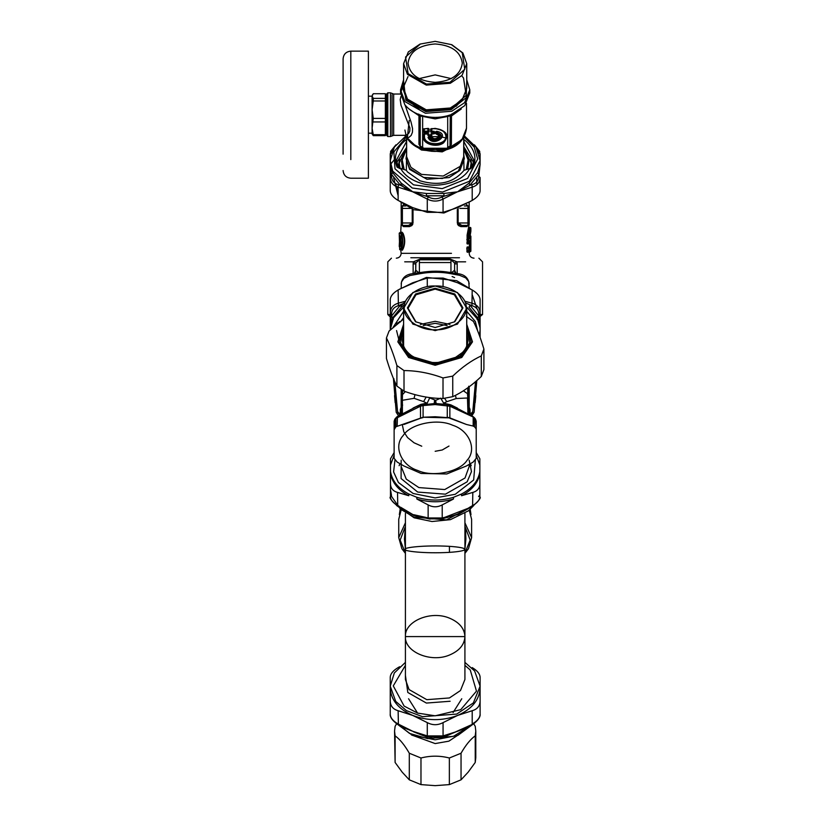 <?xml version="1.0" encoding="UTF-8"?>
<svg xmlns="http://www.w3.org/2000/svg" width="827" height="827" viewBox="0 0 827 827"><rect width="100%" height="100%" fill="white"/><g stroke="black" fill="none" stroke-linecap="round" stroke-linejoin="round"><path stroke-width="1.24" d="M393.879 378.694L397.632 412.249L399.761 414.999M470.025 413.335L471.659 413.066L472.393 411.98M471.287 414.585L472.713 412.249L475.504 381.692M394.841 381.764L397.632 412.249C395.74 412.249 395.74 412.249 397.632 412.249M397.942 411.96L398.666 413.055L400.278 413.355M472.713 412.249C474.605 412.249 474.605 412.249 472.713 412.249L476.331 380.978M404.868 302.093L400.899 305.918M469.178 287.806L468.744 281.521L465.694 277.862L459.523 275.288L453.651 274.233C442.342 271.742 430.743 271.628 418.865 273.913L409.861 275.546L404.021 278.327L401.446 281.997L401.167 287.806M406.357 189.455L400.899 184.493M473.24 160.51L473.706 161.565M452.111 276.518L454.602 277.572M398.128 190.996L395.265 183.356M468.899 251.232L469.002 252.204L470.873 251.232L470.873 236.171L470.387 235.685L470.718 238.434L469.622 238.6L470.863 231.302L470.077 235.664M470.718 238.434L470.625 239.086L469.405 238.6M400.764 245.795L399.255 245.795L399.307 246.766L400.382 246.281L400.744 244.73L400.382 236.077L399.741 236.563L399.741 245.795L400.764 246.281M470.625 239.086L469.405 238.021L470.387 231.684M416.684 274.233L418.08 272.817L410.967 273.913C405.189 275.05 401.932 278.389 401.167 283.919M420.064 272.579L418.865 273.913M422.587 272.207L418.08 272.817L418.555 272.517L415.743 270.181L414.461 273.21M453.651 274.233L452.266 272.817L450.653 272.621C441.215 270.739 431.043 270.718 420.137 272.569M469.178 283.919C468.413 278.389 465.146 275.05 459.378 273.902L450.188 272.569M399.782 236.077L399.255 245.795M400.382 236.077L399.307 235.592M401.229 237.794L399.906 235.592M400.382 246.281L401.229 244.565L400.764 237.556M470.222 251.232L470.873 251.232L470.222 251.718L470.594 240.057L469.839 242.973L468.847 242.973L468.847 239.572C469.55 232.439 470.222 228.552 470.873 227.911L470.873 231.198M468.899 242.973L469.002 243.944L470.356 243.458L470.594 240.057M469.622 243.458L469.147 246.984L470.842 247.955L470.842 242.973M416.198 270.822L414.503 272.993M415.743 270.181L415.847 262.945L419.382 259.812L419.382 272.362L418.555 272.517M415.847 262.945L413.366 261.828L420.343 258.954L419.382 259.812L450.953 259.812L454.499 262.945L454.602 263.896L454.602 270.181L451.79 272.517M454.147 270.822L455.884 273.21M415.743 271.618L415.743 264.071M479.495 316.958L482.534 314.529L480.105 314.529M454.499 262.945L456.98 261.828L457.197 263.896L454.602 263.896L454.602 271.618M399.73 232.676L400.537 232.676L400.061 233.162L400.94 234.165C402.78 238.838 402.78 243.52 400.94 248.203L400.506 249.196M466.294 204.745L467.958 205.964L464.402 205.964L467.958 205.964L466.831 204.745L469.178 207.174L467.958 205.964L469.178 207.174L469.178 224.179L466.831 226.608L460.856 226.608L457.321 222.97L457.321 209.469M468.392 247.469L469.839 247.955L469.839 251.232L468.847 251.232L468.847 247.955L469.839 247.955L469.85 251.232L468.392 251.232L467.617 251.718L468.62 251.718L468.144 252.204L468.847 247.955L468.144 246.984L468.62 247.469L467.617 247.469L468.392 247.469M469.622 247.469L469.002 246.984L469.364 247.955L470.842 247.955M469.364 243.458L467.617 243.458L468.62 243.458L468.392 239.572C469.085 232.149 469.746 228.097 470.387 227.425L470.873 227.911L469.664 227.425L469.426 228.045L467.617 234.899L467.162 243.944L468.144 243.944M469.488 247.469L470.708 247.955L470.708 251.232L469.364 251.718M415.743 263.896L413.138 263.896L413.366 261.828L404.703 261.828M404.052 204.745L401.167 207.174L401.281 224.686M402.056 225.347L403.514 226.608L401.167 224.179L402.387 225.399L408.569 225.399L412.228 222.97L412.228 208.394M402.449 250.167L401.54 249.682L402.615 248.596C404.837 243.655 404.837 238.703 402.615 233.762L401.54 232.676L400.537 232.676L401.405 233.762C403.214 238.703 403.214 243.655 401.405 248.596L400.537 249.682L400.061 249.196M401.54 249.682L400.971 249.682M468.32 225.337L468.971 224.851M467.162 243.944L467.1 235.116L469.178 224.179L467.958 225.399L461.776 225.399L458.117 222.97L467.958 222.97L467.958 225.399M468.144 246.984L467.162 246.984L467.245 247.955L468.392 247.955M467.162 246.984L467.162 252.204L468.144 252.204M469.488 243.458L470.222 243.458L470.708 242.973L469.374 242.973L469.002 243.944M447.758 272.207L450.953 272.362L450.953 259.812L449.991 258.954L456.98 261.828L465.642 261.828M420.343 258.954L449.991 258.954M459.502 257.755L410.833 257.755M401.695 206.181L401.178 207.05M401.167 202.326L401.167 207.174L403.514 204.745L402.387 205.964L405.943 205.964L402.387 205.964L402.387 208.394L401.167 208.394M469.178 224.179L466.831 226.608M461.776 225.399L460.856 226.608L458.52 225.585M466.8 247.955L467.162 252.204M469.002 246.984L468.899 247.955M412.828 224.055L412.404 224.903M411.825 225.585L409.479 226.608L408.569 225.399M402.005 250.167L403.069 248.999C405.261 243.789 405.261 238.579 403.069 233.359L402.005 232.191L401.54 232.676M399.41 322.127L399.503 321.558M405.354 391.595L402.584 394.5L402.025 389.91M476.218 458.334L473.178 462.055L466.459 465.963L446.766 473.974L421.119 473.457L403.886 465.963L397.167 462.055L394.128 458.334L394.128 421.284L395.885 418.441L395.885 426.773L423.093 417.242L449.857 417.873L466.459 424.478L473.178 426.06L473.178 417.563L476.218 421.284L476.218 458.334L476.218 421.284L475.473 419.072L476.218 429.782M447.283 404.661L447.252 417.242L449.857 417.873L449.857 406.202L472.91 416.891M421.687 404.992L420.488 406.202L423.093 405.571L423.093 417.242L435.167 416.746L447.355 417.625M423.052 404.661L423.093 405.571L435.167 404.568L449.857 406.202L448.647 404.992M394.128 421.284L394.872 419.072L397.043 416.715L415.971 406.843L421.181 404.972L435.167 403.493L447.345 404.527L454.25 406.801L473.302 416.715L474.46 418.441L474.46 426.773L475.783 428.386M476.218 436.429L476.218 454.002M394.128 458.334L394.128 429.782L395.885 426.773M394.872 419.072L394.562 428.386M396.236 417.397L395.885 418.441L420.488 406.202L420.519 418.255L422.99 417.625M397.436 416.891L397.167 426.06M466.459 424.478L449.826 418.255M474.46 426.773L473.178 426.06M420.519 418.255L403.886 424.478M394.128 436.429L394.128 454.002M417.707 470.46C401.105 465.363 393.125 446.135 403.204 435.509C410.409 423.765 437.597 418.131 452.638 425.243C469.24 430.35 477.21 449.568 467.141 460.205C459.926 471.938 432.738 477.582 417.707 470.46M468.247 411.236L469.178 409.944L469.178 386.767M468.733 386.23L469.178 386.891L468.568 387.636L468.671 386.426M468.258 387.439L468.671 410.812L468.568 400.092L467.958 400.847M428.376 397.384L435.695 400.371L436.098 403.504M444.595 398.314L446.776 401.695L443.654 403.142L443.685 404M457.507 408.156L450.787 404.837L443.654 403.142L440.698 398.149L435.695 400.371M434.609 400.361L434.196 403.504M429.616 398.107L426.763 403.989M402.098 411.236L401.167 409.944L401.167 389.352M402.387 400.744L401.777 399.989L401.777 389.755M400.433 414.627L400.64 408.879M400.433 413.118L400.826 408.569L401.457 414.027M401.178 409.231L400.537 409.82L400.537 408.993M467.772 387.791L468.568 387.636L467.958 400.764M467.762 388.132L467.762 394.355L468.32 393.859M426.174 397.043L423.61 401.622L414.089 398.325L402.387 400.278L402.387 413.479M413.024 408.073L420.798 404.403L426.794 403.121L423.61 401.622M402.387 425.088L403.814 431.849L407.566 437.576L414.069 442.796L421.76 446.208M469.705 414.503L469.912 409.2M469.229 414.224L470.015 409.355L469.085 407.091M469.095 410.368L469.229 413.448L469.705 408.879M414.989 394.613L414.089 398.325M402.377 400.661L402.025 394.003M402.377 399.079L402.584 390.261M402.015 411.071L401.777 399.989L402.584 405.375M402.139 411.474L402.025 404.879M468.671 410.812L467.762 411.381L468.671 410.812M455.367 395.378L456.246 398.521L446.776 401.695M467.958 398.976L467.451 393.652L463.42 390.768M467.762 405.53L468.32 405.034M467.958 413.479L467.462 398.004L456.246 398.521M469.808 408.993L469.229 408.218M469.157 409.231L469.157 407.969M401.25 410.368L401.457 413.945M435.167 451.284L442.238 449.981L448.999 446.053M394.551 731.078L395.11 762.453L402.211 772.191L409.303 779.84L420.974 784.606L435.167 785.65L449.361 784.606L461.042 779.84L468.134 772.191L475.236 762.453L475.794 757.687L475.794 731.078L475.236 735.844C470.501 739.214 465.766 745.013 461.042 753.232L449.361 757.997C439.902 755.568 430.443 755.568 420.974 757.997L409.303 753.232C404.568 745.013 399.844 739.214 395.11 735.844L394.551 731.078L395.11 726.313L396.526 723.935M473.809 723.935L475.236 726.313L475.794 731.078M475.236 762.453L475.236 735.844M411.422 734.914L435.167 743.576L448.875 741.157L459.957 733.818M462.489 730.158L463.11 728.835M461.042 753.232L461.042 779.84M420.974 757.997L420.974 784.606M409.303 779.84L409.303 753.232M395.11 735.844L395.11 762.453M449.361 784.606L449.361 757.997M475.174 402.584L475.794 395.637M394.551 395.637L395.172 402.584M475.236 402.491L475.236 401.943M395.11 401.943L395.11 402.491M350.813 159.611C350.813 183.852 350.813 183.852 350.813 159.611L350.813 51.14C346.131 51.605 343.567 54.168 343.102 58.851L343.102 154.163C343.102 175.458 343.102 175.458 343.102 154.163M350.813 51.14L368.397 51.14L368.397 178.219L350.813 178.219C346.131 177.764 343.567 175.19 343.102 170.517M368.397 96.18L372.098 96.18L372.098 109.691L373.256 118.406L385.361 118.406L385.361 100.987L373.256 100.987L372.098 109.691L372.098 96.056L373.256 98.392L385.361 98.392L385.361 93.73L373.256 93.73L372.098 96.056L372.491 94.723M372.098 133.302L372.098 128.309L372.098 133.188L368.397 133.188M399.544 159.539L398.149 167.499L406.346 170.321L407.463 171.923L420.033 180.813C438.982 186.313 453.641 182.819 463.999 170.321L472.145 167.726M398.025 167.323L396.557 159.849L398.2 167.726L397.032 167.116L400.919 168.956C404.31 174.621 409.81 178.963 417.418 181.971C435.788 189.59 461.931 183.046 469.426 168.956L469.819 168.956M472.196 167.499L470.79 159.539M480.105 177.485L480.105 190.768C479.898 194.19 477.262 197.415 472.207 200.434L472.207 187.15L457.641 191.792L469.043 183.17L469.953 185.217L478.823 174.363L477.675 172.595L480.105 164.273L478.802 176.316L480.105 177.485C479.898 182.405 477.272 185.62 472.207 187.15L471.948 184.71L469.953 185.217L457.641 191.792L442.031 196.929L443.065 199.049L443.065 212.332L427.28 212.332L427.28 199.049L428.314 196.929L412.704 191.792L400.382 185.217L398.397 184.71L398.128 187.15C393.073 185.62 390.437 182.405 390.241 177.485L391.543 176.316L390.241 164.273L390.241 153.688L391.543 151.889L391.522 153.202M456.773 192.153L443.065 199.049C437.803 201.736 432.542 201.736 427.28 199.049L412.704 191.792L426.536 193.477L443.799 193.477L456.804 191.895M398.128 200.434C393.073 197.415 390.447 194.19 390.241 190.768L390.241 164.273L392.67 172.595L401.302 183.17L412.704 191.792L398.128 187.15L398.128 200.434L412.704 207.629L427.28 212.332M390.551 164.418L395.347 158.36M474.419 144.839L479.691 151.3L480.105 160.707L480.105 153.688L478.802 151.889L478.823 153.202M399.668 201.302L413.634 209.717L443.861 213.004L470.677 201.302M476.714 177.991L476.859 184.762M398.128 195.679L393.631 177.991M390.241 180.11L390.241 166.971M443.065 212.332L457.641 207.629L472.207 200.434M463.709 146.71L463.709 147.371M396.733 162.454L406.636 147.371M392.67 172.595L391.522 174.363L400.382 185.217L401.302 183.17M426.536 193.477L426.308 195.803L444.037 195.803L443.799 193.477M390.241 164.222L390.241 160.707L392.711 171.106L412.249 188.029L442.621 192.04L469.478 181.227L480.105 160.707L480.105 164.273M467.731 168.925L468.806 161.565L463.709 148.974M470.222 168.574L471.121 162.94L463.709 147.485M467.038 169.184L468.806 161.565M406.636 148.974L401.529 161.565L402.615 168.925M401.529 161.565L403.307 169.184M466.19 169.504L468.227 159.425L463.709 149.294M406.636 149.294L402.118 159.425L404.155 169.504M386.591 134.491L386.591 94.04L387.811 92.82L387.811 135.659M406.636 147.485L399.224 162.94L400.123 168.574M470.842 168.853L471.121 162.94M399.224 162.94L399.441 168.439M463.709 154.36L464.319 158.546L458.189 171.189L442.383 178.508L423.538 177.443L409.592 168.419L406.026 158.546L406.636 154.36M403.597 81.232L405.861 100.243L425.771 111.583L451.18 109.65L466.17 97.7L466.748 81.232M403.597 79.754L400.557 89.781L404.796 101.514L425.429 113.268L451.759 111.252L464.598 102.662L469.777 89.781L466.748 79.754M400.557 89.781L400.557 92.924L404.796 104.657C408.228 109.019 413.076 112.358 419.33 114.684L423.589 115.987C431.312 117.858 439.034 117.858 446.745 115.987L451.004 114.684L464.712 105.66L469.777 92.924L469.777 89.781M407.463 74.378L426.277 85.098L450.312 83.269L462.014 75.422L466.748 63.679L462.882 52.969L451.79 44.689L435.167 41.35L420.033 44.079L408.321 51.925L403.597 63.679L407.463 74.378M408.104 73.613L426.484 84.085L449.96 82.297L464.764 69.303L462.241 52.701L451.408 44.617L435.167 41.35L420.385 44.017L405.571 57.022L408.104 73.613M436.211 134.108L436.325 133.984C443.086 135.814 434.309 142.017 431.715 137.23L428.355 137.427L430.97 138.026C434.371 143.578 444.699 136.269 436.852 133.86L436.852 132.713C448.647 135.649 433.482 146.369 429.337 138.026L435.643 141.334L442.114 136.755L436.594 131.607L435.974 133.633L436.666 134.057L435.622 133.529L436.211 134.108C442.331 135.773 434.392 141.386 432.045 137.055L431.446 137.747C434.454 142.657 443.613 136.186 436.666 134.057L435.974 131.958L435.622 133.529M436.656 131.266L436.997 132.206L436.346 132.558L436.997 132.206L441.732 137.127L435.167 141.345L428.014 137.375C432.562 148.229 452.018 134.481 436.656 131.266L435.622 131.855M428.862 136.641L429.337 137.509L430.97 137.509L431.229 136.641L428.862 136.641L428.014 137.375M433.855 133.995L434.713 133.385L434.713 131.762L431.87 131.152L431.87 128.733L435.167 128.733C441.639 129.219 445.215 131.751 445.898 136.321C446.487 146.1 423.858 146.1 424.447 136.321L424.447 133.995L428.21 134.088L428.727 136L431.012 136L431.529 134.088L434.371 133.488L434.371 131.865L431.529 131.255L431.87 128.588L430.64 128.991L430.64 131.938L433.482 132.537L433.482 133.633L431.498 133.633L430.64 134.243L430.64 135.649L429.099 135.649L429.099 134.243L428.241 133.633L424.065 133.633L423.207 134.243L423.207 136.837C422.669 144.074 436.77 148.209 443.623 142.813C449.743 135.39 446.921 130.573 435.167 128.381L430.64 128.991M431.498 132.537L431.87 131.152L431.156 131.782L433.482 132.031L433.999 133.488L431.156 134.088L430.64 135.855L427.869 135.39L428.241 133.85L423.207 134.243M433.855 131.152L433.482 132.537L434.713 131.762M434.713 133.385L433.482 133.85M431.012 136L431.87 135.39L430.64 135.855M435.167 128.733L431.498 128.588L430.64 131.938M423.207 131.938L423.724 128.836L424.447 128.733L424.065 132.031L424.447 131.152L427.869 131.152L427.869 128.588L427.869 131.503L424.096 131.255L424.096 128.836L428.241 128.588L423.207 128.991L423.207 131.938L424.065 132.537L429.099 131.938L429.099 128.991L428.241 128.381L423.207 128.991M429.099 128.991L428.582 128.836L428.582 131.782L427.869 131.152L428.241 132.031L429.099 131.938M450.56 114.85L450.002 146.586L450.25 116.865L449.785 115.832L447.707 116.483L447.707 147.433L450.095 146.007L451.387 144.343L451.49 114.095M423.031 115.852L422.638 116.483L420.24 115.997L420.24 146.007L423.837 148.271L423.837 148.953L435.167 148.271L423.837 148.271L423.837 148.953L420.343 146.596L420.095 145.511L420.281 146.338M447.707 147.433L446.508 148.953L444.709 148.984L446.508 148.953L446.508 148.271L435.167 148.271L444.709 148.984M429.099 135.855L429.099 134.243M431.87 135.39L431.87 133.995L430.64 134.243M424.065 132.537L428.241 132.537M400.93 96.459L400.206 99.602L400.992 105.236L409.913 127.937L409.789 131.121L408.796 133.23L407.225 134.625L404.703 135.328L406.853 137.685L405.768 136.279M447.304 115.852L447.707 116.483L435.167 118.892L430.319 117.155M450.157 115.005L449.785 115.832M420.178 115.005L420.561 115.832M424.313 116.08L422.638 116.483L422.638 147.433M446.022 116.08L446.415 116.659M418.855 114.095L418.958 115.697L420.095 116.865L420.095 145.511L418.958 144.343L421.263 147.806M419.785 114.85L420.095 116.865M440.026 117.155L435.167 118.892L423.931 116.659M405.034 104.957L411.009 121.931L412.559 128.588L412.435 132.268L411.164 135.432L408.879 137.416L406.853 137.685C409.903 142.141 414.523 145.531 420.695 147.868L421.439 147.981M420.943 148.043L427.59 149.708L435.167 148.271L442.755 149.708L445.701 149.47L449.64 147.868L451.387 144.343M466.5 103.313L466.5 128.216L461.962 139.701L449.082 147.806M427.001 148.963L427.59 149.708L442.755 149.708L443.344 148.963M445.701 149.47L450.002 146.596M424.644 149.47L423.837 148.953L425.636 148.984M408.031 63.162C409.758 51.584 418.803 45.185 435.167 43.965C451.542 45.185 460.587 51.584 462.314 63.162C460.587 74.74 451.542 81.129 435.167 82.359C418.803 81.129 409.758 74.74 408.031 63.162M419.093 78.627L435.167 74.895L451.253 78.627M459.44 102.693L456.059 106.342M419.609 109.815L410.905 102.693M385.361 100.987L385.361 98.392M373.256 98.392L373.256 100.987M373.256 118.406L372.098 128.309L373.256 134.687L385.361 134.687L385.361 135.638L373.256 135.638L372.098 133.964M373.256 134.687L373.256 135.638M372.098 128.309L372.098 109.691M385.361 134.687L385.361 121.941L373.256 121.941M385.361 121.941L385.361 118.406M403.617 333.581L400.072 339.907M466.728 308.326L457.486 292.541L435.167 286.008C450.477 285.036 467.493 297.058 466.108 307.882C467.493 318.705 450.477 330.738 435.167 329.766C419.868 330.738 402.852 318.705 404.238 307.882C402.852 297.058 419.868 285.036 435.167 286.008L412.859 292.541L403.617 308.326L412.859 324.101L435.167 330.635L457.486 324.101L466.728 308.326L466.717 346.048M403.617 346.048L403.617 308.326M435.167 288.251L415.536 294.009L407.411 307.882L415.536 321.765L435.167 327.513L454.798 321.765L462.934 307.882L454.798 294.009L435.167 288.251M435.167 289.13L454.364 294.753L462.314 308.326L454.364 321.889L435.167 327.513L415.981 321.889L408.031 308.326L415.981 294.753L435.167 289.13M420.385 324.422L435.167 321.321L449.96 324.422M423.207 325.549L435.167 323.326L447.128 325.549M450.953 262.552L419.382 262.552M400.154 509.318L399.348 514.611M470.997 514.611L470.191 509.318M405.416 513.381L405.416 636.594C404.434 651.945 430.857 663.027 449.433 655.056C459.326 650.88 464.485 644.729 464.919 636.594L405.416 636.594C404.434 621.253 430.857 610.171 449.433 618.131C459.326 622.307 464.485 628.458 464.919 636.594L464.919 549.355C464.485 550.679 459.326 551.681 449.433 552.364L449.433 546.337C459.326 547.019 464.485 548.022 464.919 549.355L465.89 539.018L464.919 539.979M449.433 546.337C424.53 544.9 402.573 547.639 405.416 549.355C402.573 551.061 424.53 553.801 449.433 552.364M405.416 539.979L404.444 539.018L405.416 526.21M464.919 527.822L465.425 527.595L465.89 539.018M405.416 527.822L404.92 527.595L400.165 540.093L405.416 553.098M464.919 526.21L470.181 540.093L464.919 553.098M464.919 522.757L471.607 537.622L471.607 519.294L469.24 510.166M401.105 510.166L398.738 519.294L398.738 537.622L405.416 522.757M446.818 636.594L445.836 636.594M423.527 636.594L410.885 636.594M425.367 517.929L413.779 515.097L405.416 510.714M479.856 483.785C479.691 488.292 477.344 491.155 472.827 492.406L461.559 495.724C472.124 490.08 478.233 482.606 479.856 473.313L479.856 496.851C481.324 497.575 478.988 500.645 472.848 506.072L458.189 514.446L444.978 517.929M447.996 517.309L444.719 518.074L445.329 517.206L442.207 517.96L428.138 517.96L425.016 517.206L425.626 518.074L422.473 517.34M400.94 507.83L397.518 505.462C393.011 502.837 390.664 499.963 390.478 496.851L390.478 483.785C390.654 488.292 393.001 491.155 397.518 492.406L397.766 505.99M391.76 496.582L390.478 494.825L390.478 474.915M478.585 496.582L479.856 494.825M469.405 507.83L469.705 507.251C461.58 512.998 453.454 516.317 445.329 517.206M442.207 504.904C437.514 507.416 432.821 507.416 428.138 504.904L416.87 499.022C429.068 502.671 441.277 502.671 453.475 499.022L442.207 504.904L442.207 517.96L441.525 518.849L428.81 518.849L425.626 518.074M428.138 504.904L428.138 517.96L428.82 518.849M479.856 496.851C479.681 499.963 477.334 502.837 472.827 505.462L469.705 507.251M472.579 505.99L472.827 492.406M479.856 458.789L479.856 464.991L479.856 458.789L476.218 452.576M476.218 455.367L479.856 464.991L479.856 473.313M461.559 495.724L461.559 494.008C472.124 488.364 478.233 480.89 479.856 471.586M453.475 499.022L453.475 497.306L461.559 494.008M416.87 499.022L416.87 497.306L408.786 494.008L408.786 495.724L397.518 492.406M390.478 458.789L390.478 464.991L390.478 458.789L394.128 452.576M394.128 455.367L390.478 464.991L390.478 483.785M390.478 473.313C392.112 482.606 398.211 490.08 408.786 495.724M390.478 471.586C392.112 480.89 398.211 488.364 408.786 494.008M416.87 497.306C429.068 500.955 441.277 500.955 453.475 497.306M399.917 463.709L399.131 465.684M471.214 465.684L470.429 463.709M394.986 459.926L393.59 471.917L398.407 482.492L413.118 493.481L435.167 497.916L455.253 494.288L473.664 479.98L475.36 459.926M396.598 324.38L397.032 323.285L398.138 323.13M427.28 286.721L427.28 278.068L443.065 278.068L443.065 286.721M465.818 303.013L471.948 305.701L472.207 289.967C477.262 292.996 479.898 296.221 480.105 299.643L480.105 312.926L478.802 314.095L480.105 326.127L480.032 337.209M465.136 301.317L472.207 303.251C477.272 304.781 479.898 308.006 480.105 312.926L480.105 326.127L477.675 317.806L469.043 307.241L469.953 305.184L478.823 316.048L477.675 317.806M403.948 305.111L401.302 307.241L400.382 305.184L391.522 316.048L392.67 317.806L390.241 326.127L391.543 314.095L390.241 312.926L390.241 299.643C390.447 296.221 393.073 292.996 398.128 289.967L398.397 305.701L404.527 303.013M390.241 312.926L390.241 326.127L390.241 312.926C390.447 308.006 393.073 304.781 398.128 303.251L405.209 301.317M470.677 289.099L456.711 280.694L426.474 277.407L399.668 289.099M472.207 294.732L477.065 308.885M390.241 310.29L390.241 323.44M480.105 310.29L480.105 323.44M427.28 278.068L412.704 282.782L398.128 289.967M472.207 289.967L457.641 282.782L443.065 278.068M480.105 326.189L480.105 337.416M403.617 317.702L401.457 320.576M480.105 326.231L480.032 327.968M480.105 327.947L477.634 319.305L466.676 307.044M469.054 726.395L443.799 736.909L447.893 735.327L442.404 736.774L427.941 736.774L427.28 735.896L427.28 722.612C432.542 725.382 437.803 725.382 443.065 722.612L443.065 735.896L442.031 736.754M427.941 736.774L412.704 731.264L427.28 735.896L443.065 735.896L457.641 731.264L465.983 728.029L472.217 724.617C480.58 719.201 480.322 714.456 480.105 714.332C479.898 717.846 477.272 721.061 472.207 723.997L472.207 710.713C477.262 709.277 479.898 706.051 480.105 701.048L480.105 714.332M464.919 662.386L474.605 670.955L480.105 686.193L480.105 687.909L480.105 677.251C479.898 673.829 477.262 670.614 472.207 667.585M399.668 666.717L398.128 667.585C393.073 670.614 390.447 673.829 390.241 677.251L390.241 686.193L394.324 672.951L405.416 662.386M404.31 728.008L398.128 724.617C389.713 719.17 390.024 714.414 390.241 714.332L390.241 701.048C390.447 706.051 393.073 709.277 398.128 710.713L398.397 724.535M390.241 714.332C390.447 717.846 393.073 721.061 398.128 723.997L412.704 731.264L400.588 726.013M480.105 677.251L480.105 686.193L473.375 702.909L456.711 714.073L422.525 716.678L406.439 710.62L395.74 701.42L390.241 686.193L390.241 687.909C390.851 699.89 398.335 709.059 412.704 715.417L398.128 710.713M405.416 665.332L393.28 685.883L404.114 706.072L417.614 713.091L435.178 715.81L460.763 709.649L476.476 691.134L470.253 669.994L464.919 665.332M480.105 701.048L480.105 687.909C479.495 699.89 472.01 709.059 457.641 715.417L456.711 715.789C441.949 721.041 427.28 720.917 412.704 715.417L427.28 722.612M390.241 701.048L390.241 687.909M472.207 710.713L457.641 715.417L443.065 722.612M471.948 724.535L447.852 735.348M413.572 731.616L404.362 728.029M413.541 731.812L426.536 736.909L426.308 736.268M480.105 703.746L480.105 690.535L480.105 703.746M390.241 690.535L390.241 703.746M466.325 316.441L473.447 321.465C476.931 328.298 480.415 337.488 483.898 349.046L481.293 355.92C471.772 360.283 462.252 367.012 452.741 376.109L443.014 377.949C430.019 373.122 417.015 370.661 404.01 370.568L396.898 365.534C393.414 353.977 389.93 344.776 386.447 337.954L389.052 331.079L403.617 319.015M403.617 339.608L402.708 342.885M467.627 342.885L466.728 339.608M386.447 337.954L386.447 358.505C389.93 370.072 393.414 379.262 396.898 386.085L404.01 391.119C417.015 395.947 430.019 398.418 443.014 398.511L452.741 396.671C462.252 392.308 471.772 385.578 481.293 376.481L483.898 369.607L483.898 349.046M452.741 376.109L452.741 396.671M443.014 398.511L443.014 377.949M481.293 376.481L481.293 355.92M404.01 370.568L404.01 391.119M396.898 386.085L396.898 365.534M400.764 237.711L400.764 244.647M469.664 235.685L470.387 235.685L470.243 238.279L469.405 238.279M399.255 236.563L400.764 236.563M399.307 246.766L399.906 246.766M470.873 246.984L469.622 246.984L469.622 243.944L470.873 243.944M469.364 241.029L470.708 241.029M419.506 272.352L420.25 272.559M399.71 249.682L399.224 233.162L400.061 233.162M469.178 222.97L467.958 222.97L467.958 208.394L469.178 208.394M467.958 205.964L467.958 208.394L459.833 208.394M466.8 239.572L468.847 239.572M391.45 258.179L387.811 261.828L387.811 314.529L390.241 314.529M413.138 273.427L413.138 263.896M457.197 263.896L457.197 273.427M410.512 208.394L402.387 208.394L402.387 222.97L401.167 222.97M403.514 226.608L409.479 226.608L413.014 222.97L402.387 222.97L402.387 225.399M403.069 233.359L400.94 234.165M403.069 248.999L400.94 248.203M457.321 222.97L458.117 222.97L458.117 208.394M466.8 251.232L468.847 251.232M466.8 242.973L468.392 242.973M457.507 224.045L457.931 224.903M413.014 222.97L413.014 209.469M402.005 232.191L401.188 232.191M451.47 253.32L401.167 253.32L400.682 249.682M401.26 407.091L400.433 409.2M435.167 400.464L435.167 404.568M469.912 414.627L469.912 413.118M401.167 409.944L401.777 410.688M400.64 414.503L400.64 413.438L401.105 414.224M469.178 409.944L468.568 410.688M401.167 464.443L401.167 466.48L406.264 479.133L418.865 487.579L444.74 489.553L465.012 478.006L469.178 466.48L469.178 464.443M401.167 460.205L401.095 478.554L417.707 492.065L445.433 494.174L467.141 481.81L471.473 471.607L469.178 460.205M471.948 184.71C476.3 183.46 478.585 180.658 478.802 176.316M478.802 151.889L475.008 145.635M395.337 145.635L391.543 151.889M391.543 176.316C391.75 180.658 394.045 183.46 398.397 184.71M428.314 196.929C432.883 199.317 437.452 199.317 442.031 196.929M463.709 141.458L463.802 146.782L473.602 162.454M396.557 159.849L406.543 141.52L406.636 146.71M469.043 183.17L477.675 172.595M397.032 167.116C393.27 157.047 396.133 148.043 405.643 140.083L406.636 141.458M463.709 139.546L464.702 140.083L463.802 141.52L473.788 159.849L472.32 167.323M405.643 140.083L406.636 139.546M464.702 140.083C474.202 148.043 477.076 157.047 473.313 167.116M406.47 136.827L393.859 151.93L395.006 168.822L413.49 184.834L442.218 188.628L467.627 178.405L477.675 158.991L474.233 147.144L464.185 137.034M406.026 158.546L409.592 169.39L426.97 179.283L449.144 177.588L459.957 170.352L464.319 158.546M464.309 159.022L463.709 155.321M406.636 155.321L406.036 159.022M463.999 170.321L463.709 151.672M406.636 151.672L406.336 170.321M408.031 76.539L402.873 88.52L406.822 99.871L426.081 110.839L450.653 108.968L466.17 95.353L463.523 77.976L462.314 76.539M403.597 63.679L403.597 88.406L407.463 99.106L426.277 109.826L450.312 107.996L462.014 100.16L466.748 88.406L466.748 63.679M432.045 137.055L431.229 136.641M427.869 135.39L428.727 136M423.207 136.837L423.724 136.682C426.701 144.642 433.214 146.544 443.262 142.409C449.113 135.297 446.415 130.697 435.167 128.588C441.845 129.095 445.536 131.7 446.239 136.424C446.849 146.513 423.496 146.513 424.096 136.424L423.724 134.088L423.724 136.682L424.447 136.321M390.458 94.092L390.458 135.659M392.07 94.671L392.07 135.07M387.811 92.82L390.458 92.82L393.673 94.04L393.673 134.491M403.597 83.424L400.806 92.696M461.28 108.988L450.25 116.865M409.065 108.988L418.958 115.697L418.958 144.343M404.992 135.318L405.819 136.393M463.182 138.14L452.018 147.816L435.167 151.434L431.394 151.269L416.674 146.968L406.77 137.437M406.377 136.631L404.91 130.035M409.189 120.463L407.391 137.737M435.105 151.434L435.157 151.434C421.253 151.041 411.453 145.997 405.778 136.3L404.682 135.328M410.347 142.275L421.491 150.028L442.238 151.868L459.336 143.05M406.636 137.861L406.636 156.675L410.905 167.292L421.491 174.383L443.21 176.037L460.215 166.341L463.709 156.675L463.709 137.861M445.66 137.902L442.383 137.148M438.796 136.651L431.467 136.662M405.416 549.345L404.444 539.018M405.416 636.594L405.416 679.484L409.065 689.563L426.794 699.673L449.433 697.947L460.463 690.555L464.919 679.484L464.919 636.594M405.416 675.328L407.814 692.478L426.391 703.064L450.115 701.255M398.697 505.886L400.475 507.561M401.219 508.202L413.82 515.448L430.102 519.108M440.243 519.108L469.767 507.654M473.075 505.928L446.425 519.894L413.831 517.061L400.402 509.091L391.988 497.058M391.491 495.466L390.706 490.69M413.779 515.097L400.64 507.251M425.016 517.206L413.686 514.694M398.397 305.701C394.045 306.941 391.75 309.743 391.543 314.095M478.802 314.095C478.585 309.743 476.3 306.951 471.948 305.701M401.302 307.241L392.67 317.806M403.669 307.044L393.518 317.785L390.241 329.694L390.241 326.127M398.872 339.876L396.557 330.562M397.032 323.285L400.526 321.455M477.665 330.924L475.339 321.579L466.728 311.283M403.617 311.283L393.042 327.43M469.746 726.013L469.043 726.602M443.799 736.909L438.527 737.415M431.818 737.415L426.536 736.909M473.654 723.718L453.527 736.309L427.714 738.645L409.52 733.404L395.647 722.426M466.728 325.704L471.121 342.254L460.877 356.644L435.167 364.169L409.468 356.644L399.214 342.254L403.617 325.704M403.617 324.256L397.849 341.84L408.59 357.491L435.167 365.276L461.745 357.491L472.496 341.84L466.728 324.256M403.617 327.492L400.578 342.947L410.306 356.044L435.167 363.332L460.039 356.044L469.757 342.947L466.728 327.492M466.728 334.149L467.865 340.207C467.855 344.57 466.056 348.663 462.479 352.478L453.92 358.525C438.858 364.697 424.789 363.777 411.732 355.775C405.612 351.268 402.532 346.079 402.48 340.207L403.617 334.149M398.48 415.816L396.205 412.249L393.435 378.508M471.855 415.816L474.129 412.249L476.807 380.565M477.065 319.387L477.665 317.795M393.28 319.387L392.68 317.795M469.591 240.543L469.85 242.973M454.602 270.181L455.832 272.993M387.811 314.529L390.241 316.958M478.885 258.179L482.534 261.828L482.534 314.529M468.433 206.057L469.178 207.174L469.167 202.129M474.026 258.179C471.08 257.89 469.467 256.267 469.178 253.32L469.664 251.718M401.167 224.179L400.682 232.676M401.167 253.32C400.878 256.267 399.255 257.89 396.309 258.179M400.32 409.344L400.32 414.699M474.098 417.397L475.473 419.072M470.025 414.699L470.015 409.344M395.926 144.839L390.633 151.341L390.241 160.707L394.334 147.123L405.695 136.155M390.241 164.273L390.241 160.707M473.788 159.849L472.186 167.499M464.64 136.155L476.011 147.113L480.105 160.707M404.703 135.328L393.673 135.328L390.458 136.538L387.811 136.538L386.591 135.328M420.343 146.606L420.178 146.059M400.599 94.04L393.673 94.04M466.5 128.216C464.371 142.616 453.92 150.359 435.167 151.434M385.361 133.964L386.591 133.964M385.361 95.405L386.591 95.405M398.738 537.622L401.87 548.725L405.416 553.397M471.607 537.622L468.475 548.725L464.919 553.397M464.919 513.381L464.919 549.355M408.579 698.763L417.242 712.543M453.093 712.543L461.766 698.763M473.747 505.514L468.495 510.797L450.395 519.666L431.983 521.517L414.12 517.795L396.598 505.514M390.478 496.851C389.01 497.554 391.347 500.624 397.498 506.072L405.478 510.745M444.719 518.074L441.525 518.849M480.073 337.333L480.105 329.704L479.402 335.452M480.105 326.127L480.105 329.694M400.526 321.806L398.014 323.233M395.926 723.18L412.466 735.368L435.167 739.793L457.879 735.368L474.419 723.18"/></g></svg>
